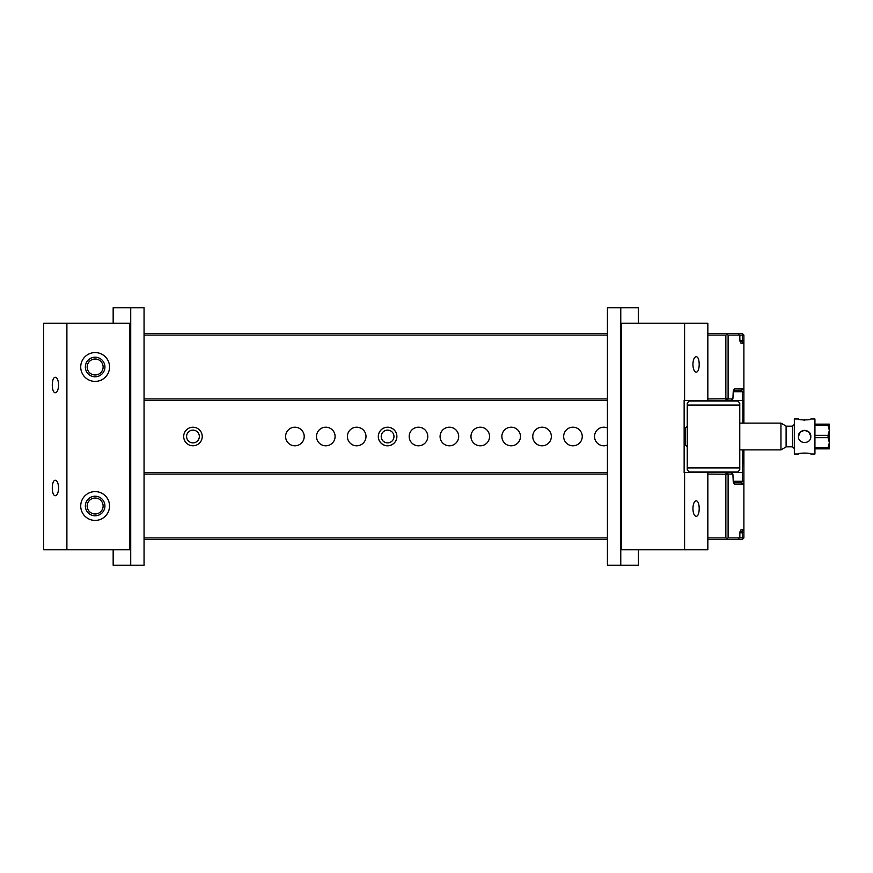 <?xml version="1.0" encoding="UTF-8"?>
<svg xmlns="http://www.w3.org/2000/svg" width="873" height="873" viewBox="0 0 873 873"><rect width="100%" height="100%" fill="white"/><g stroke="black" fill="none" stroke-linecap="round" stroke-linejoin="round"><path stroke-width="1.31" d="M607.422 565.224L607.422 307.776L620.768 307.776L620.768 565.224L607.422 565.224M638.316 323.228L638.316 307.776L620.768 307.776M620.768 565.224L638.316 565.224L638.316 549.772M684.596 400.456L684.596 323.228L707.839 323.228L707.839 400.456L684.148 400.456L684.148 472.544L707.839 472.544L707.839 549.772L684.596 549.772L684.596 472.544M692.911 508.588C693.107 513.269 694.166 515.845 696.108 516.303C700.222 516.685 700.222 500.491 696.108 500.862C694.166 501.331 693.107 503.907 692.911 508.588M684.596 549.772L621.62 549.772L621.62 323.228L684.596 323.228M692.911 364.412C693.107 369.093 694.166 371.669 696.108 372.138C700.222 372.509 700.222 356.315 696.108 356.697C694.166 357.155 693.107 359.731 692.911 364.412M144.056 307.776L144.056 565.224L130.721 565.224L130.721 307.776L144.056 307.776M113.163 549.772L113.163 565.224L130.721 565.224M130.721 307.776L113.163 307.776L113.163 323.228M43.65 549.772L43.65 323.228L129.87 323.228L129.87 549.772L43.65 549.772M95.135 381.403A14.415 14.415 0 0 0 107.619 359.785A14.415 14.415 0 0 0 82.651 359.785A14.415 14.415 0 0 0 95.135 381.403M95.135 491.597A14.415 14.415 0 0 1 107.619 513.215A14.415 14.415 0 0 1 82.651 513.215A14.415 14.415 0 0 1 95.135 491.597M66.894 323.228L66.894 549.772M58.578 385.015C58.382 380.333 57.323 377.758 55.381 377.289C51.267 376.918 51.267 393.112 55.381 392.73C57.323 392.272 58.382 389.696 58.578 385.015M58.578 487.985C58.382 483.304 57.323 480.728 55.381 480.27C51.267 479.888 51.267 496.082 55.381 495.711C57.323 495.242 58.382 492.667 58.578 487.985M95.135 496.224A9.778 9.778 0 0 1 103.614 510.901A9.778 9.778 0 0 1 86.667 510.901A9.778 9.778 0 0 1 95.135 496.224M95.135 376.776A9.778 9.778 0 0 0 103.614 362.099A9.778 9.778 0 0 0 86.667 362.099A9.778 9.778 0 0 0 95.135 376.776M733.255 481.296L742.345 481.296L742.345 472.544L731.432 472.544L732.894 474.083L728.464 474.083L728.115 474.781L728.115 537.932L742.345 537.932L742.345 532.781L739.846 532.781M144.056 333.519L607.422 333.519M707.839 333.519L742.345 333.519L743.883 335.068L743.883 423.11M743.883 449.89L743.883 537.932L742.345 539.481L707.839 539.481M607.422 539.481L144.056 539.481M707.839 335.068L725.867 335.068L725.867 398.797L707.839 398.917M607.422 335.068L144.056 335.068M144.056 398.917L607.422 398.917M95.135 374.975A7.977 7.977 0 0 0 102.054 363.004A7.977 7.977 0 0 0 88.228 363.004A7.977 7.977 0 0 0 95.135 374.975M95.135 513.99A7.977 7.977 0 0 1 88.228 502.019A7.977 7.977 0 0 1 102.054 502.019A7.977 7.977 0 0 1 95.135 513.99M707.839 537.932L725.867 537.932L725.867 474.203L707.839 474.083M607.422 474.083L144.056 474.083M144.056 537.932L607.422 537.932M144.056 472.544L607.422 472.544M707.839 472.544L731.432 472.544M733.68 482.834L741.581 482.922L742.345 481.296M742.858 423.11L742.858 400.456L707.839 400.456M742.345 400.456L742.345 391.704L733.255 391.704M742.345 391.704L741.581 390.078L733.68 390.166M607.422 400.456L144.056 400.456M192.966 430.127A6.373 6.373 0 0 1 198.487 439.686A6.373 6.373 0 0 1 187.444 439.686A6.373 6.373 0 0 1 192.966 430.127M192.966 427.235A9.265 9.265 0 0 0 184.934 441.138A9.265 9.265 0 0 0 200.986 441.138A9.265 9.265 0 0 0 192.966 427.235M387.59 430.127A6.373 6.373 0 0 1 393.112 439.686A6.373 6.373 0 0 1 382.068 439.686A6.373 6.373 0 0 1 387.59 430.127M387.59 427.235A9.265 9.265 0 0 1 395.622 441.138A9.265 9.265 0 0 1 379.569 441.138A9.265 9.265 0 0 1 387.59 427.235A9.265 9.265 0 0 0 378.325 436.5A9.265 9.265 0 0 0 387.59 445.765A9.265 9.265 0 0 0 396.855 436.5A9.265 9.265 0 0 0 387.59 427.235A9.297 9.297 0 0 0 379.537 441.149A9.297 9.297 0 0 0 395.644 441.149A9.297 9.297 0 0 0 387.59 427.203M743.883 532.148L742.345 532.781L742.345 531.242L740.271 531.242M740.271 341.758L742.345 341.758L742.345 335.068L728.115 335.068L728.115 398.219L728.464 398.917L732.894 398.917L733.255 391.017L734.466 388.616L743.523 388.616L743.883 389.325M739.846 340.219L743.883 340.852M742.345 341.758L743.883 343.307L741.057 343.307L739.846 340.906L739.846 335.756L738.023 333.519M738.023 539.481L739.846 537.244L739.846 532.094L741.057 529.693L743.883 529.693L742.345 531.242M743.883 483.675L743.523 484.384L734.466 484.384L733.255 481.983L732.894 474.083M726.467 400.456L725.769 398.917M732.894 398.917L731.432 400.456M725.769 474.083L726.467 472.544M726.467 539.481L726.991 538.619L725.867 537.932M742.345 539.481L742.345 537.932L743.883 537.288M743.883 335.712L742.345 335.068L742.345 333.519M725.867 335.068L726.991 334.381L726.467 333.519M742.345 472.544L742.858 449.89M742.465 481.176L743.883 480.63M743.883 392.37L742.465 391.824M743.523 484.384L741.581 482.922M741.581 390.078L743.523 388.616M728.464 474.083L726.511 472.62M728.115 474.781L725.867 474.203M726.991 538.619L728.115 537.932M726.511 400.38L728.464 398.917M725.867 398.797L728.115 398.219M728.115 335.068L726.991 334.381M572.95 427.203A9.297 9.297 0 0 0 564.896 441.149A9.297 9.297 0 0 0 581.003 441.149A9.297 9.297 0 0 0 572.95 427.203M511.163 427.203A9.297 9.297 0 0 0 503.11 441.149A9.297 9.297 0 0 0 519.217 441.149A9.297 9.297 0 0 0 511.163 427.203M449.377 427.203A9.297 9.297 0 0 0 441.323 441.149A9.297 9.297 0 0 0 457.43 441.149A9.297 9.297 0 0 0 449.377 427.203M325.804 427.203A9.297 9.297 0 0 0 317.75 441.149A9.297 9.297 0 0 0 333.857 441.149A9.297 9.297 0 0 0 325.804 427.203M294.91 427.203A9.297 9.297 0 0 0 286.857 441.149A9.297 9.297 0 0 0 302.964 441.149A9.297 9.297 0 0 0 294.91 427.203M356.697 427.203A9.297 9.297 0 0 0 348.643 441.149A9.297 9.297 0 0 0 364.75 441.149A9.297 9.297 0 0 0 356.697 427.203M418.483 427.203A9.297 9.297 0 0 0 410.43 441.149A9.297 9.297 0 0 0 426.537 441.149A9.297 9.297 0 0 0 418.483 427.203M480.27 427.203A9.297 9.297 0 0 0 472.217 441.149A9.297 9.297 0 0 0 488.323 441.149A9.297 9.297 0 0 0 480.27 427.203M542.057 427.203A9.297 9.297 0 0 0 534.003 441.149A9.297 9.297 0 0 0 550.11 441.149A9.297 9.297 0 0 0 542.057 427.203M607.422 427.923A9.297 9.297 0 0 0 594.72 438.333A9.297 9.297 0 0 0 607.422 445.077M739.769 405.094L739.769 469.969L737.707 472.031L689.31 472.031L687.247 469.969L687.247 403.031L689.31 400.969L737.707 400.969L739.769 403.031L739.769 405.094L687.247 405.094M687.247 467.906L739.769 467.906M798.457 418.996C798.086 420.208 811.192 420.208 810.81 418.996L814.935 418.996L814.935 454.004L810.81 454.004C811.181 452.792 798.086 452.792 798.457 454.004L794.343 454.004L794.343 418.996L798.457 418.996M804.633 420.12L800.257 419.542M810.81 436.5L809.031 432.157M809.009 432.135L804.633 430.324M829.35 424.147L828.062 424.147L829.35 424.147L829.35 428.949L829.35 424.147M829.35 444.051L829.35 448.853L814.935 448.853M814.935 447.685L828.062 447.685L829.35 442.676L828.062 437.668L814.935 437.668M828.062 447.685L828.062 448.853L829.35 448.853M814.935 435.332L828.062 435.332L829.35 430.324L828.062 425.315L814.935 425.315M814.935 424.147L828.062 424.147L828.062 425.315M829.35 431.688L829.35 441.312M687.247 446.911L687.247 426.079M780.953 449.89L780.953 423.11L786.104 426.089L786.104 446.911L780.953 449.89L739.769 449.89M687.247 446.801L685.436 445.001L684.148 445.001M786.104 426.199L792.531 426.199L794.343 424.398M798.457 436.5C798.086 444.477 811.181 444.455 810.81 436.5C811.192 428.534 798.086 428.523 798.457 436.5L800.235 432.157M800.334 432.059L804.382 430.324M786.104 446.801L792.531 446.801L794.343 448.602M828.062 437.668L828.062 435.332M685.436 445.001L685.436 427.999L684.148 427.999M792.531 446.801L792.531 426.199M780.953 423.11L739.769 423.11M685.436 427.999L687.247 426.199"/></g></svg>
